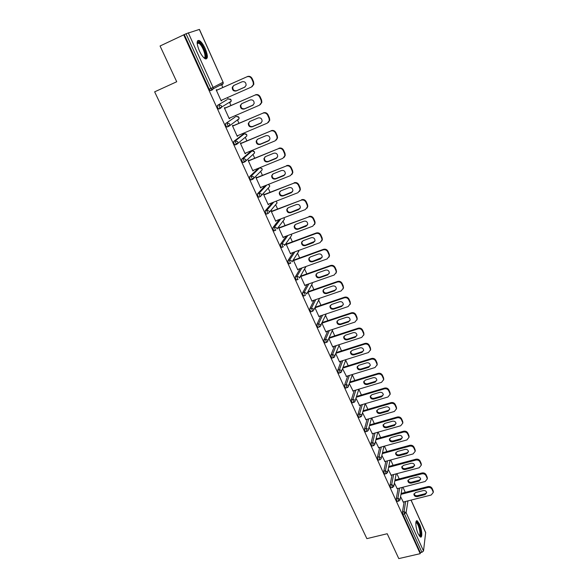<?xml version="1.0" encoding="UTF-8"?>
<svg xmlns="http://www.w3.org/2000/svg" width="588" height="588" viewBox="0 0 588 588"><rect width="100%" height="100%" fill="white"/><g stroke="black" fill="none" stroke-linecap="round" stroke-linejoin="round"><path stroke-width="0.88" d="M419.479 524.018L417.267 520.88C414.981 519.395 415.576 528.384 418.171 533.867L420.361 536.976C422.676 538.417 422.03 529.413 419.479 524.018M205.219 48.576C203.242 44.365 201.258 41.675 199.266 40.506C196.443 40.072 196.465 43.505 199.332 50.796C201.324 55 203.301 57.668 205.256 58.8C208.079 59.212 208.064 55.801 205.219 48.576M405.286 492.384L402.956 487.209M399.223 478.926L396.856 473.671M393.093 465.321L390.689 459.978M386.897 451.562L384.449 446.138M380.627 437.656L378.143 432.136M374.291 423.595L371.763 417.987M367.89 409.38L365.317 403.677M361.407 395.004L358.827 389.271M354.858 380.465L352.315 374.828M348.228 365.758L345.737 360.231M341.525 350.889L339.085 345.465M334.748 335.844L332.352 330.529M327.891 320.629L325.546 315.425M320.952 305.231L318.659 300.145M313.933 289.656L311.699 284.695M306.833 273.898L304.657 269.061M299.652 257.956L297.528 253.252M292.383 241.822L290.325 237.251M285.026 225.498L283.026 221.073M277.58 208.975L275.647 204.697M270.039 192.247L268.187 188.123M262.417 175.32L260.631 171.358M254.692 158.187L252.987 154.394M251.524 151.16L251.326 150.712M246.879 140.841L245.247 137.224M243.822 134.057L243.447 133.233M238.963 123.282L237.42 119.849M236.016 116.747L235.479 115.542M230.952 105.495L229.496 102.268M228.122 99.218L227.402 97.623M222.837 87.494L221.47 84.466M411.085 500.079L425.668 532.515L423.522 550.971L421.919 552.301L420.346 552.669L420.222 553.661L398.789 558.6L387.205 533.735L366.875 538.637L154.644 91.838L176.716 81.747L160.068 45.996L184.287 34.582L209.188 89.229L210.908 88.457L186.028 33.751L184.287 34.582M186.028 33.751L199.435 29.407L223.072 82.217L199.332 29.422M420.222 553.661L183.669 34.765M221.169 100.849L221.713 100.607L221.191 100.916L216.215 89.935L216.751 89.648L216.957 90.111M221.713 100.607L221.536 100.21M420.346 552.669L402.868 514.309L402.435 512.067L404.132 501.836M220.765 84.841L220.61 85.378M188.27 32.788L213.084 87.443L210.908 88.457L212.268 89.942L210.284 90.692L209.188 89.229M397.4 501.402L396.716 500.814L396.29 498.58L398.12 488.459M391.189 487.783L390.498 487.165L390.079 484.938L392.042 474.942M384.942 474.001L384.214 473.377L383.795 471.15L385.904 461.271M378.606 460.066L377.856 459.426L377.445 457.199L379.708 447.446M372.204 445.976L371.432 445.322L371.028 443.102L373.439 433.466M365.729 431.732L364.935 431.055L364.531 428.843L367.11 419.332M359.18 417.326L358.357 416.627L357.96 414.415L360.716 405.036M352.557 402.751L351.712 402.038L351.323 399.825L354.255 390.572M345.862 388.006L344.987 387.279L344.597 385.074L347.728 375.945M339.085 373.101L338.181 372.344L337.806 370.146L341.136 361.15M332.235 358.019L331.301 357.239L330.926 355.049L334.476 346.178M325.296 342.76L324.341 341.959L323.973 339.776L327.751 331.022M318.284 327.318L317.292 326.502L316.932 324.319L320.967 315.69M311.184 311.699L310.163 310.854L309.81 308.678L314.124 300.174M304.011 295.896L302.952 295.022L302.607 292.861L307.223 284.46M296.742 279.903L295.654 279.006L295.316 276.845L300.27 268.547M289.392 263.718L288.267 262.792L287.929 260.638L293.272 252.428M281.961 247.335L280.792 246.387L280.461 244.233L286.238 236.097M274.434 230.746L273.222 229.776L272.906 227.637L279.19 219.544M266.827 213.959L266.423 214.113L265.563 212.959L265.247 210.827L272.148 202.742M259.132 196.965L258.698 197.134L257.809 195.936L257.5 193.819L265.159 185.676M251.348 179.752L250.878 179.943L249.951 178.708L249.657 176.591L258.228 168.433M243.483 162.317L242.962 162.538L242.006 161.259L241.719 159.157L250.591 151.55M235.553 144.655L234.943 144.913L233.958 143.59L233.679 141.495L242.859 134.468M228.747 126.369L226.828 127.067L225.799 125.7L225.535 123.612L235.031 117.174M219.64 108.545L218.604 108.993L217.545 107.582L217.288 105.502L227.108 99.666M221.419 107.45L220.228 108.185M225.086 108.06L224.881 107.597L224.366 107.92L229.283 118.761L229.621 118.07M233.12 125.781L232.914 125.325L232.422 125.678L237.273 136.387L237.618 135.703M241.051 143.281L240.845 142.84L240.367 143.215L245.167 153.791L245.505 153.123M248.886 160.575L248.68 160.134L248.224 160.539L252.958 170.99L253.303 170.329M256.618 177.649L256.427 177.216L255.978 177.657L260.66 187.976L261.006 187.329M264.262 194.525L264.071 194.091L263.644 194.562L268.268 204.756L268.613 204.117M271.818 211.195L271.627 210.769L271.215 211.261L275.779 221.338L276.132 220.706M279.278 227.666L279.094 227.247L278.697 227.769L283.21 237.721L283.556 237.104M286.657 243.939L286.466 243.528L286.091 244.071L290.546 253.906L290.898 253.303M293.941 260.021L293.757 259.617L293.39 260.183L297.8 269.907L298.153 269.319L297.624 269.51M330.588 265.475C332.58 264.982 334.08 265.644 335.094 267.444L334.807 268.032C333.793 266.232 332.286 265.57 330.287 266.063L330.588 265.475L300.615 276.11L304.966 285.717L305.29 285.136M301.144 275.919L300.96 275.515M307.796 291.964L312.052 301.343L312.338 300.784M314.933 307.693L319.049 316.792L319.306 316.248M321.981 323.246L325.972 332.058L326.2 331.536M328.949 338.614L332.815 347.148L333.021 346.641M335.836 353.807L339.577 362.068L339.761 361.576M342.642 368.83L346.428 376.342M349.375 383.677L353.028 390.939M356.027 398.363L359.547 405.375M362.612 412.879L366.001 419.648M369.117 427.233L372.388 433.76M375.556 441.434L378.701 447.725M381.913 455.465L384.942 461.529M388.212 469.349L391.123 475.185M394.43 483.086L397.231 488.687M400.59 496.669L403.28 502.049M229.783 118.423L229.239 118.658M237.758 136.019L237.214 136.247M245.63 153.394L245.086 153.622M253.406 170.564L252.862 170.777M261.094 187.521L260.55 187.734M268.679 204.271L268.143 204.484M276.184 220.823L275.647 221.029M283.592 237.184L283.056 237.383M290.913 253.347L290.384 253.538M251.723 78.902L253.119 82.085L253.59 81.813L252.193 78.638L251.723 78.902C250.584 76.844 248.974 76.153 246.901 76.815L216.428 90.398M253.119 82.085L253.377 84.576L251.407 87.046L220.985 100.452M233.737 85.488L232.26 87.281C232.209 90.155 233.517 91.383 236.185 90.971L244.586 87.259L246.1 85.378C246.107 82.526 244.784 81.32 242.138 81.754L233.737 85.488M246.901 76.815L216.406 90.361M247.379 76.55C249.452 75.889 251.054 76.58 252.193 78.638M253.59 81.813L253.847 84.297L252.009 86.701M233.796 85.466L232.76 87.002C232.708 89.868 234.017 91.096 236.685 90.684L245.078 86.973M259.749 97.189L261.131 100.328L261.579 100.019L260.205 96.888L259.749 97.189C258.624 95.153 257.029 94.462 254.964 95.109L224.579 108.376M261.131 100.328L261.403 102.694L259.411 105.208L229.077 118.306M241.83 103.606L240.33 105.443C240.323 108.236 241.631 109.427 244.248 109.015L252.619 105.392L254.156 103.466C254.112 100.695 252.796 99.526 250.209 99.953L241.83 103.606M254.964 95.109L224.542 108.295M255.42 94.815C257.485 94.161 259.08 94.852 260.205 96.888M261.579 100.019L261.851 102.378L260.212 104.715M241.719 103.657L240.815 105.127C240.808 107.913 242.116 109.103 244.726 108.699L253.266 104.987M267.68 115.233L269.047 118.335L269.473 117.997L268.113 114.903L267.68 115.233C266.562 113.227 264.975 112.536 262.917 113.168L232.627 126.126M269.047 118.335L269.319 120.584L267.312 123.149L237.067 135.931M249.819 121.496L248.298 123.37C248.342 126.089 249.643 127.243 252.201 126.839L260.55 123.304L262.101 121.341C262.02 118.644 260.712 117.504 258.169 117.931L249.819 121.496M262.917 113.168L232.569 126.016M263.365 112.845C265.416 112.212 267.003 112.896 268.113 114.903M269.473 117.997L269.752 120.239L268.304 122.495M249.547 121.628L248.768 123.024C248.805 125.736 250.106 126.89 252.664 126.486L261.337 122.774M275.515 133.064L276.86 136.122L277.271 135.754L275.926 132.697L275.515 133.064C274.412 131.08 272.832 130.396 270.781 131.006L240.573 143.663M276.86 136.122L277.139 138.261L275.118 140.855L244.961 153.35M257.706 139.158L256.177 141.069C256.25 143.715 257.544 144.839 260.065 144.442L268.385 140.98L269.951 138.988C269.833 136.372 268.525 135.262 266.033 135.681L257.706 139.158M270.781 131.006L240.507 143.509M271.208 130.646C273.251 130.036 274.831 130.72 275.926 132.697M277.271 135.754L277.551 137.886L276.272 140.054M257.294 139.378L256.625 140.694C256.699 143.332 257.992 144.45 260.506 144.053L269.297 140.341M283.247 150.668L284.577 153.689L284.974 153.292L283.644 150.271L283.247 150.668C282.152 148.705 280.586 148.022 278.543 148.624L248.423 160.98M284.577 153.689L284.857 155.717L282.828 158.348L252.759 170.549M265.497 156.606L263.953 158.547C264.063 161.119 265.357 162.214 267.827 161.825L276.125 158.451L277.698 156.43C277.551 153.88 276.25 152.806 273.802 153.211L265.497 156.606M278.543 148.624L248.342 160.796M278.947 148.227C280.99 147.632 282.556 148.316 283.644 150.271M284.974 153.292L285.254 155.313L284.129 157.393M264.953 156.915L264.387 158.143C264.497 160.708 265.783 161.803 268.253 161.413L277.146 157.68M290.884 168.058L292.199 171.042L292.574 170.608L291.266 167.631L290.884 168.058C289.803 166.117 288.245 165.441 286.209 166.022L256.177 178.09M292.199 171.042L292.486 172.975L290.443 175.628L260.462 187.543M273.192 173.842L271.641 175.805C271.781 178.311 273.067 179.377 275.493 178.995L283.761 175.702L285.349 173.658C285.173 171.174 283.879 170.13 281.468 170.527L273.192 173.842M286.209 166.022L256.081 177.87M286.599 165.596C288.635 165.015 290.193 165.691 291.266 167.631M292.574 170.608L292.861 172.541L291.876 174.518M272.531 174.232L272.053 175.371C272.193 177.877 273.479 178.936 275.904 178.554L284.893 174.812M197.134 42.814L197.744 42.027L199.582 42.637C204.109 45.982 208.299 60.05 204.154 58.036M203.904 57.808C207.005 58.308 203.058 46.268 199.192 43.438L197.142 43.152M205.984 59.02C208.218 57.139 203.433 44.592 199.31 41.542L197.568 40.748M415.9 522.298L416.186 522.085C418.399 520.939 422.265 535.234 419.972 536.102L419.435 536.094M419.185 535.749L419.34 535.697C421.236 535.051 418.546 523.607 416.319 522.776L415.848 522.717M420.435 537.006C422.449 535.44 419.134 522.1 416.502 521.122L416.341 521.056M298.432 185.227L299.726 188.182L300.093 187.719L298.8 184.772L298.432 185.227C297.359 183.316 295.808 182.64 293.779 183.206L263.843 194.988M299.726 188.182L300.012 190.02L297.962 192.695L268.069 204.33M280.792 190.872L279.234 192.849C279.403 195.297 280.674 196.333 283.071 195.958L291.317 192.739L292.905 190.681C292.706 188.256 291.42 187.241 289.046 187.631L280.792 190.872M293.779 183.206L263.725 194.738M294.154 182.75C296.183 182.192 297.726 182.861 298.8 184.772M300.093 187.719L300.372 189.556L299.512 191.438M280.028 191.343L279.631 192.386C279.8 194.826 281.071 195.863 283.46 195.488L292.53 191.739M305.885 202.191L307.164 205.109L307.509 204.624L306.23 201.713L305.885 202.191C304.827 200.302 303.283 199.633 301.262 200.177L271.406 211.687M307.164 205.109L307.45 206.866L305.392 209.556L275.588 220.912M288.304 207.689L286.738 209.688C286.929 212.07 288.201 213.084 290.553 212.716L298.77 209.571L300.365 207.505C300.145 205.139 298.866 204.146 296.536 204.521L288.304 207.689M301.262 200.177L271.281 211.401M301.622 199.7C303.636 199.148 305.179 199.824 306.23 201.713M307.509 204.624L307.796 206.373L307.039 208.159M287.451 208.24L287.12 209.196C287.311 211.577 288.576 212.584 290.928 212.217L300.064 208.461M313.242 218.956L314.506 221.83L314.845 221.316L313.58 218.442L313.242 218.956C312.199 217.082 310.662 216.413 308.649 216.95L278.888 228.188M314.506 221.83L314.793 223.506L312.728 226.211L283.019 237.302M295.727 224.307L294.154 226.314C294.36 228.644 295.624 229.629 297.94 229.276L306.142 226.204L307.737 224.124C307.502 221.816 306.23 220.845 303.93 221.213L295.727 224.307M308.649 216.95L278.741 227.872M308.994 216.443C311.008 215.906 312.537 216.575 313.58 218.442M314.845 221.316L315.124 222.992L314.455 224.682M294.786 224.932L294.522 225.792C294.728 228.122 295.992 229.107 298.3 228.747L307.495 224.984M320.519 235.509L321.768 238.353L322.084 237.817L320.835 234.972L320.519 235.509C319.482 233.664 317.961 232.995 315.947 233.517L286.275 244.49M321.768 238.353L322.048 239.955L319.982 242.668L290.362 253.494M303.055 240.727L301.482 242.741C301.71 245.02 302.967 245.982 305.245 245.63L313.419 242.638L315.021 240.551C314.764 238.294 313.5 237.346 311.236 237.706L303.055 240.727M315.947 233.517L316.278 232.98L286.121 244.138M316.278 232.98C318.284 232.466 319.806 233.127 320.835 234.972M322.084 237.817L322.364 239.412L321.783 241.014M302.041 241.425L301.828 242.197C302.063 244.468 303.312 245.431 305.591 245.078L314.83 241.323M327.707 251.87L328.942 254.685L329.243 254.112L328.008 251.304L327.707 251.87C326.678 250.04 325.164 249.378 323.165 249.885L293.581 260.594M328.942 254.685L329.214 256.214L327.149 258.933L297.616 269.495M310.302 256.949L308.722 258.97C308.965 261.197 310.214 262.138 312.463 261.8L320.614 258.874L322.224 256.78C321.945 254.575 320.688 253.649 318.453 254.001L310.302 256.949M323.165 249.885L323.474 249.327L293.405 260.219M323.474 249.327C325.473 248.82 326.987 249.481 328.008 251.304M329.243 254.112L329.523 255.64L329.008 257.162M309.222 257.713L309.053 258.404C309.303 260.616 310.552 261.557 312.794 261.219L322.07 257.463M334.807 268.032L336.027 270.811L336.314 270.223L335.094 267.444M330.287 266.063L300.799 276.514M336.027 270.811L336.299 272.281L334.227 275L304.782 285.312M317.461 272.979L315.874 275.008C316.138 277.183 317.38 278.102 319.6 277.771L327.722 274.919L329.331 272.825C329.045 270.671 327.795 269.76 325.59 270.105L317.461 272.979M336.314 270.223L336.13 273.126M316.329 273.802L316.197 274.412C316.462 276.581 317.696 277.499 319.916 277.168L328.023 274.317L329.214 273.427M341.819 284.011L343.032 286.753L343.304 286.135L342.098 283.394L341.819 284.011C340.82 282.225 339.32 281.564 337.336 282.042L307.928 292.251M343.032 286.753L343.296 288.157L341.224 290.876L311.868 300.946M324.532 288.818L322.944 290.854C323.224 292.978 324.458 293.875 326.649 293.559L334.748 290.773L336.358 288.679C336.057 286.569 334.815 285.68 332.639 286.018L324.532 288.818M337.336 282.042L337.615 281.431L307.914 291.751M337.615 281.431C339.599 280.954 341.099 281.608 342.098 283.394M343.304 286.135L343.171 288.906M323.356 289.693L323.253 290.229C323.532 292.354 324.76 293.25 326.95 292.934L335.035 290.149L336.27 289.2M348.757 299.792L349.948 302.511L350.213 301.864L349.022 299.16L348.757 299.792C347.765 298.028 346.273 297.374 344.296 297.837L314.977 307.803M310.552 310.729L311.052 311.831M349.948 302.511L350.213 303.856L348.14 306.569L318.872 316.395M331.522 304.481L329.934 306.51C330.221 308.59 331.448 309.472 333.616 309.163L341.687 306.444L343.304 304.349C342.988 302.283 341.753 301.416 339.607 301.74L331.522 304.481M344.296 297.837L344.561 297.205L315.175 307.193M344.561 297.205C346.545 296.742 348.03 297.396 349.022 299.16M350.213 301.864L350.117 304.518M330.302 305.4L330.228 305.863C330.515 307.943 331.742 308.825 333.903 308.509L341.966 305.797L343.238 304.804M355.608 315.396L356.791 318.079L357.034 317.41L355.858 314.734L355.608 315.396C354.623 313.647 353.145 313 351.168 313.448L322.026 323.143M356.791 318.079L357.048 319.372L354.976 322.077L325.796 331.669M338.438 319.953L336.843 321.981C337.144 324.017 338.365 324.885 340.503 324.583L348.552 321.93L350.161 319.843C349.838 317.821 348.618 316.969 346.494 317.285L338.438 319.953M351.168 313.448L351.426 312.794L322.327 322.481M351.426 312.794C353.403 312.346 354.88 312.992 355.858 314.734M357.034 317.41L356.975 319.945M337.181 320.916L337.122 321.313C337.424 323.349 338.644 324.209 340.775 323.907L348.809 321.261L350.117 320.225M362.384 330.816L363.546 333.469L363.781 332.779L362.62 330.133L362.384 330.816C361.407 329.089 359.937 328.442 357.967 328.883L329.082 338.284M363.546 333.469L363.803 334.712L361.73 337.409L332.639 346.766M345.266 335.248L343.671 337.277C343.987 339.269 345.193 340.121 347.31 339.827L355.336 337.24L356.945 335.153C356.615 333.175 355.395 332.338 353.3 332.646L345.266 335.248M357.967 328.883L358.217 328.2L329.376 337.593M358.217 328.2C360.179 327.766 361.649 328.405 362.62 330.133M363.781 332.779L363.751 335.204M343.98 336.248L343.936 336.586C344.252 338.578 345.457 339.423 347.567 339.129L355.578 336.542L356.916 335.476M369.08 346.06L370.234 348.677L370.455 347.964L369.301 345.347L369.08 346.06C368.117 344.347 366.655 343.708 364.692 344.134L336.049 353.256M370.234 348.677L370.484 349.875L368.404 352.557L339.408 361.694M352.021 350.375L350.426 352.396C350.742 354.344 351.947 355.181 354.035 354.895L362.039 352.366L363.656 350.294C363.31 348.353 362.098 347.53 360.025 347.831L352.021 350.375M364.692 344.134L364.92 343.429L336.329 352.543M364.92 343.429C366.883 343.002 368.338 343.642 369.301 345.347M370.455 347.964L370.447 350.301M350.705 351.404L350.676 351.683C350.999 353.631 352.197 354.461 354.285 354.174L362.274 351.653L363.634 350.558M375.703 361.128L376.835 363.715L377.048 362.98L375.908 360.393L375.703 361.128C374.74 359.437 373.292 358.798 371.337 359.209L342.914 368.066M376.835 363.715L377.084 364.861L375.004 367.537L346.097 376.445M358.695 365.324L357.1 367.338C357.423 369.249 358.621 370.065 360.687 369.793L368.661 367.331L370.278 365.258C369.933 363.362 368.727 362.553 366.677 362.84L358.695 365.324M371.337 359.209L371.55 358.482L343.179 367.338M371.55 358.482C373.505 358.07 374.953 358.709 375.908 360.393M377.048 362.98L377.062 365.221M357.357 366.383L357.335 366.603C357.666 368.514 358.864 369.33 360.922 369.051L368.889 366.589L370.271 365.471M382.244 376.019L383.369 378.584L383.56 377.827L382.443 375.269L382.244 376.019C381.296 374.35 379.848 373.711 377.9 374.115L349.691 382.722M383.369 378.584L383.611 379.686L381.531 382.347L352.712 391.035M365.295 380.098L363.7 382.112C364.031 383.986 365.221 384.787 367.265 384.523L375.217 382.119L376.835 380.061C376.474 378.194 375.284 377.4 373.248 377.68L365.295 380.098M377.9 374.115L378.106 373.365L349.948 381.965M378.106 373.365C380.054 372.968 381.494 373.601 382.443 375.269M383.56 377.827L383.596 379.98M363.935 381.178L363.928 381.355C364.259 383.229 365.449 384.03 367.485 383.758L375.423 381.362L376.827 380.215M388.712 390.748L389.822 393.276L390.006 392.505L388.896 389.976L388.712 390.748C387.771 389.094 386.338 388.462 384.39 388.844L356.387 397.209M389.822 393.276L390.065 394.342L387.984 396.988L359.246 405.463M371.814 394.717L370.219 396.709C370.565 398.554 371.748 399.34 373.77 399.083L381.693 396.738L383.31 394.688C382.95 392.865 381.759 392.086 379.752 392.35L371.814 394.717M384.39 388.844L384.589 388.08L356.622 396.437M384.589 388.08C386.522 387.69 387.962 388.323 388.896 389.976M390.006 392.505L390.057 394.585M370.44 395.812L370.44 395.937C370.778 397.775 371.961 398.561 373.975 398.304L381.891 395.959L383.31 394.798M395.107 405.308L396.209 407.807L396.378 407.014L395.283 404.515L395.107 405.308C394.18 403.669 392.747 403.037 390.814 403.412L362.994 411.541M396.209 407.807L396.437 408.836L394.364 411.468L365.714 419.729M378.268 409.16L376.673 411.152C377.018 412.96 378.194 413.731 380.201 413.482L388.102 411.196L389.719 409.16C389.352 407.366 388.168 406.602 386.176 406.859L378.268 409.16M390.814 403.412L390.998 402.626L363.215 410.747M390.998 402.626C392.924 402.251 394.357 402.883 395.283 404.515M396.378 407.014L396.437 409.02M376.879 410.277L376.879 410.35C377.224 412.159 378.4 412.93 380.399 412.68L388.286 410.402L389.719 409.226M401.428 419.7L402.515 422.177L402.677 421.361L401.597 418.891L401.428 419.7C400.509 418.083 399.09 417.458 397.157 417.818L369.514 425.719M402.515 422.177L402.743 423.169L400.671 425.785L372.108 433.841M384.648 423.448L383.053 425.425C383.405 427.197 384.574 427.961 386.559 427.726L394.43 425.491L396.047 423.47C395.68 421.706 394.504 420.957 392.534 421.206L384.648 423.448M397.157 417.818L397.334 417.01L369.727 424.904M397.334 417.01C399.252 416.649 400.678 417.274 401.597 418.891M402.677 421.361L402.751 423.301M383.244 424.573L383.244 424.61C383.596 426.381 384.765 427.145 386.742 426.903L394.607 424.676L396.047 423.492M407.682 433.937L408.763 436.384L408.91 435.546L407.837 433.106L407.682 433.937C406.771 432.334 405.36 431.71 403.434 432.062L375.96 439.743M408.763 436.384L408.983 437.34L406.911 439.942L378.437 447.791M390.954 437.575L389.359 439.545C389.719 441.287 390.88 442.036 392.843 441.801L400.7 439.633L402.31 437.619C401.935 435.892 400.773 435.149 398.818 435.385L390.954 437.575M403.434 432.062L403.596 431.232L376.166 438.905M403.596 431.232C405.514 430.886 406.925 431.504 407.837 433.106M408.91 435.546L408.983 437.428M389.359 439.545L389.543 438.714C389.903 440.449 391.057 441.198 393.019 440.963L400.862 438.795L402.31 437.604M413.871 448.012L414.93 450.437L415.069 449.577L414.011 447.159L413.871 448.012C412.967 446.432 411.556 445.807 409.645 446.152L382.332 453.613M414.93 450.437L415.15 451.356L413.077 453.936L384.692 461.595M397.194 451.547L395.599 453.502C395.967 455.215 397.12 455.957 399.061 455.729L406.889 453.613L408.506 451.613C408.123 449.916 406.97 449.181 405.029 449.416L397.194 451.547M409.645 446.152L409.792 445.3L382.523 452.76M409.792 445.3C411.703 444.962 413.107 445.579 414.011 447.159M415.069 449.577L415.15 451.4M395.768 452.686C396.158 454.377 397.304 455.105 399.223 454.877L407.043 452.753L408.506 451.562M419.986 461.933L421.037 464.329L421.162 463.454L420.111 461.065L419.986 461.933C419.09 460.367 417.693 459.75 415.782 460.081L388.624 467.335M421.162 463.454L421.251 465.226L419.178 467.783L390.88 475.244M421.375 464.344L421.251 465.218L421.037 464.329M403.368 465.373L401.773 467.313C402.141 468.989 403.287 469.724 405.213 469.503L413.019 467.438L414.628 465.453C414.246 463.785 413.099 463.065 411.181 463.293L403.368 465.373M415.782 460.081L415.914 459.213L388.8 466.468M415.914 459.213C417.825 458.883 419.222 459.5 420.111 461.065M401.935 466.512C402.339 468.144 403.486 468.856 405.367 468.629L413.158 466.563L414.628 465.373M426.035 475.707L427.072 478.073L427.189 477.184L426.153 474.817L426.035 475.707C425.146 474.156 423.757 473.538 421.853 473.855L394.842 480.91M427.072 478.073L427.285 478.933L425.212 481.476L397.003 488.746M409.469 479.036L407.874 480.969C408.248 482.616 409.388 483.336 411.299 483.13L419.075 481.116L420.692 479.146C420.302 477.507 419.163 476.795 417.26 477.008L409.469 479.036M421.853 473.855L421.978 472.972L395.011 480.021M421.978 472.972C423.875 472.656 425.264 473.266 426.153 474.817M427.189 477.184L427.292 478.875M408.028 480.183C408.462 481.77 409.593 482.454 411.438 482.233L419.207 480.22L420.677 479.029M432.018 489.319L433.047 491.664L433.15 490.76L432.121 488.415L432.018 489.319C431.136 487.79 429.755 487.173 427.858 487.481L400.994 494.339M433.047 491.664L433.246 492.494L431.18 495.022L403.059 502.108M415.51 492.56L413.915 494.471C414.29 496.096 415.422 496.809 417.311 496.603L425.073 494.64L426.682 492.685C426.293 491.076 425.161 490.37 423.272 490.583L415.51 492.56M427.858 487.481L427.968 486.585L401.148 493.435M427.968 486.585C429.865 486.276 431.247 486.886 432.121 488.415M433.15 490.76L433.26 492.369M414.062 493.7C414.511 495.243 415.635 495.905 417.443 495.691L425.19 493.736L426.668 492.546M210.284 90.692L213.201 88.839L213.084 87.443L223.072 82.217L223.183 83.562L222.279 84.628M425.712 532.801L411.005 500.101M407.969 500.866L406.102 512.596L423.522 550.971M421.919 552.301L404.456 513.912L402.868 514.309M402.435 512.067L404.022 511.678L406.102 512.596L404.456 513.912L404.022 511.678L405.691 501.439M217.288 105.502L227.064 99.681M223.153 82.166L223.183 83.562L213.201 88.839L212.268 89.942M228.776 98.931L231.055 99.96L231.172 101.239L230.253 102.334L230.393 101.717M218.604 108.993L221.536 107.119L221.411 105.796L219.001 104.752L219.265 106.825L220.596 108.258L221.536 107.119L231.172 101.239L231.128 99.901L230.055 98.96M220.544 108.273L218.883 109.008M225.535 123.612L234.965 117.196M233.679 141.495L235.384 140.775L244.424 133.799L242.77 134.505M236.839 144.236L235.229 144.905M241.719 159.157L243.417 158.451L252.134 150.91L250.481 151.594M244.829 161.876L243.248 162.523M249.657 176.591L251.355 175.908L259.749 167.815L258.103 168.484M252.722 179.296L251.172 179.921M257.5 193.819L259.198 193.151L266.805 185.022M260.521 196.502L258.999 197.105M265.247 210.827L266.937 210.173L273.795 202.103M272.906 227.637L274.589 226.997L280.829 218.92M280.461 244.233L282.144 243.616L287.877 235.487M287.929 260.638L289.605 260.028L294.904 251.833M295.316 276.845L296.984 276.25L301.901 267.966M302.607 292.861L304.268 292.28L308.854 283.886M309.81 308.678L311.471 308.119L315.749 299.615M312.845 311.14L313.852 309.869L312.845 311.14M316.932 324.319L318.586 323.767L322.591 315.146M323.973 339.776L325.62 339.239L329.368 330.493M330.926 355.049L332.573 354.527L336.086 345.656M337.806 370.146L339.445 369.639L342.738 360.642M344.597 385.074L346.236 384.574L349.331 375.453M351.323 399.825L352.947 399.34L355.85 390.094M357.96 414.415L359.584 413.945L362.304 404.566M364.531 428.843L366.148 428.38L368.698 418.869M371.028 443.102L372.638 442.654L375.026 433.018M377.445 457.199L379.054 456.766L381.289 447.005M383.795 471.15L385.405 470.723L387.485 460.845M390.079 484.938L391.674 484.527L393.615 474.523M396.29 498.58L397.885 498.176L399.686 488.055M236.699 116.453L238.941 117.49L239.059 118.71L238.133 119.827L238.265 119.261M226.828 127.067L229.776 125.178L229.643 123.921L227.247 122.877L227.519 124.965L228.82 126.339L239.059 118.71L239.007 117.416L237.875 116.468M244.527 133.763L246.725 134.799L246.85 135.96L246.041 136.6M234.943 144.913L237.905 143.009L237.765 141.811L235.384 140.775L235.663 142.869L236.935 144.192L246.85 135.96L246.791 134.718L245.593 133.763M252.252 150.866L254.42 151.91L254.553 153.012L253.729 153.74M242.962 162.538L245.924 160.627L245.784 159.48L243.417 158.451L243.711 160.553L244.953 161.825L254.553 153.012L254.479 151.814L253.207 150.851M259.896 167.764L262.02 168.807L262.152 169.866L261.315 170.689M250.878 179.943L253.854 178.024L253.707 176.929L251.355 175.908L251.657 178.024L252.869 179.237L262.152 169.866L262.072 168.705L260.014 167.8M258.698 197.134L260.388 196.465L259.499 195.267L259.198 193.151L261.535 194.165L261.675 195.209L269.664 186.514L269.532 185.507L268.238 184.448M260.388 196.465L261.675 195.209L260.388 196.465M268.26 184.441L269.576 185.396L269.664 186.514L268.804 187.454M266.423 214.113L268.113 213.466L267.253 212.305L266.937 210.173L269.26 211.188L269.407 212.18L277.088 202.97L276.191 201.169M268.113 213.466L269.407 212.18L268.113 213.466M274.052 230.893L275.735 230.261L274.912 229.136L274.589 226.997L276.897 228.004L277.044 228.952L284.423 219.236L283.886 217.751M283.989 217.714L284.423 219.236L283.512 220.426M281.593 247.467L283.276 246.85L282.468 245.762L282.144 243.616L284.438 244.615L284.585 245.527L291.67 235.31L291.391 234.178M291.486 234.142L291.67 235.31L290.869 236.464M298.726 250.437L298.829 251.201L292.038 261.903L291.891 261.028L289.605 260.028L289.943 262.189L290.722 263.233L289.046 263.843M298.8 250.414L298.131 252.303M305.9 266.533L299.395 278.08L299.255 277.249L296.984 276.25L297.322 278.411L298.072 279.432L296.403 280.02M305.936 266.518L305.297 267.959M312.375 283.438L306.671 294.066L306.524 293.265L304.268 292.28L305.341 295.433L303.68 296.007M319.578 298.3L313.852 309.869L313.713 309.104L311.471 308.119L312.529 311.25L310.868 311.809M319.71 298.256L319.358 298.741M317.976 327.42L319.629 326.877L320.96 325.48L320.82 324.745L318.586 323.767L318.953 325.95L319.938 326.774M326.23 313.926L320.041 326.722M324.995 342.855L326.649 342.319L327.979 340.915L327.839 340.209L325.62 339.239L325.987 341.422L326.95 342.223M332.852 329.346L327.171 342.106M331.941 358.107L333.58 357.585L334.91 356.174L334.778 355.497L332.573 354.527L332.948 356.718L333.874 357.497M339.423 344.583L334.204 357.313M338.798 373.189L340.437 372.682L341.768 371.256L341.635 370.602L339.445 369.639L339.827 371.837L340.724 372.586M345.95 359.628L341.15 372.336M345.582 388.095L347.221 387.595L348.544 386.169L348.419 385.537L346.236 384.574L346.619 386.779L347.493 387.514M352.433 374.497L348.015 387.183M352.293 402.831L353.917 402.346L355.248 400.906L355.115 400.303L352.947 399.34L353.344 401.553L354.189 402.265M358.849 389.183L354.784 401.869M358.923 417.399L360.547 416.929L361.87 415.481L361.745 414.893L359.584 413.945L359.988 416.157L360.804 416.848M365.221 403.706L361.473 416.377M365.479 431.805L367.096 431.342L368.419 429.887L368.294 429.328L366.148 428.38L366.552 430.592L367.353 431.269M371.528 418.053L368.081 430.732M371.961 446.049L373.571 445.601L374.894 444.138L374.776 443.595L372.638 442.654L373.049 444.873L373.821 445.528M377.783 432.239L374.607 444.925M378.371 460.132L379.98 459.698L381.296 458.228L381.178 457.699L379.054 456.766L379.473 458.985L380.215 459.632M383.971 446.27L381.053 458.963M384.714 474.06L386.316 473.634L387.632 472.164L385.405 470.723L385.824 472.95L386.544 473.575M390.109 460.132L387.418 472.848M390.983 487.834L392.578 487.423L393.894 485.945L391.674 484.527L392.1 486.754L392.806 487.364M396.18 473.847L393.71 486.585M397.187 501.461L398.782 501.057L400.083 499.572L397.885 498.176L398.311 500.41L398.995 500.998M402.199 487.408L399.936 500.168M236.185 90.971L236.685 90.684M244.586 87.259L245.064 86.98M244.248 109.015L244.726 108.699M252.619 105.392L253.083 105.076M252.201 126.839L252.664 126.486M260.55 123.304L260.991 122.951M260.065 144.442L260.506 144.053M268.385 140.98L268.812 140.606M267.827 161.825L268.253 161.413M276.125 158.451L276.529 158.04M275.493 178.995L275.904 178.554M283.761 175.702L284.158 175.261M283.071 195.958L283.46 195.488M291.317 192.739L291.692 192.276M290.553 212.716L290.928 212.217M298.77 209.571L299.138 209.078M297.94 229.276L298.3 228.747M306.142 226.204L306.488 225.682M305.245 245.63L305.591 245.078M313.419 242.638L313.749 242.087M312.463 261.8L312.794 261.219M320.614 258.874L320.93 258.301M319.6 277.771L319.916 277.168M327.722 274.919L328.023 274.317M326.649 293.559L326.95 292.934M334.748 290.773L335.035 290.149M333.616 309.163L333.903 308.509M341.687 306.444L341.966 305.797M340.503 324.583L340.775 323.907M348.552 321.93L348.809 321.261M347.31 339.827L347.567 339.129M355.336 337.24L355.578 336.542M354.035 354.895L354.285 354.174M362.039 352.366L362.274 351.653M360.687 369.793L360.922 369.051M368.661 367.331L368.889 366.589M367.265 384.523L367.485 383.758M375.217 382.119L375.423 381.362M373.77 399.083L373.975 398.304M381.693 396.738L381.891 395.959M380.201 413.482L380.399 412.68M388.102 411.196L388.286 410.402M386.559 427.726L386.742 426.903M394.43 425.491L394.607 424.676M392.843 441.801L393.019 440.963M400.7 439.633L400.862 438.795M399.061 455.729L399.223 454.877M406.889 453.613L407.043 452.753M405.213 469.503L405.367 468.629M413.019 467.438L413.158 466.563M411.299 483.13L411.438 482.233M419.075 481.116L419.207 480.22M417.311 496.603L417.443 495.691M425.073 494.64L425.19 493.736M416.429 521.086L417.267 520.88M277.088 202.97L276.279 201.133M232.26 87.281L232.76 87.002M253.377 84.576L253.847 84.297M240.33 105.443L240.815 105.127M261.403 102.694L261.851 102.378M248.298 123.37L248.768 123.024M269.319 120.584L269.752 120.239M256.177 141.069L256.625 140.694M277.139 138.261L277.551 137.886M263.953 158.547L264.387 158.143M284.857 155.717L285.254 155.313M271.641 175.805L272.053 175.371M292.486 172.975L292.861 172.541M197.48 42.88L197.744 42.027M197.178 43.6L198.494 42.983M415.834 522.894L416.319 522.776M415.848 522.695L416.186 522.085M279.234 192.849L279.631 192.386M300.012 190.02L300.372 189.556M286.738 209.688L287.12 209.196M307.45 206.866L307.796 206.373M294.154 226.314L294.522 225.792M314.793 223.506L315.124 222.992M301.482 242.741L301.828 242.197M322.048 239.955L322.364 239.412M308.722 258.97L309.053 258.404M329.214 256.214L329.523 255.64M315.874 275.008L316.197 274.412M336.299 272.281L336.586 271.685M322.944 290.854L323.253 290.229M343.296 288.157L343.576 287.539M329.934 306.51L330.228 305.863M350.213 303.856L350.477 303.21M336.843 321.981L337.122 321.313M357.048 319.372L357.298 318.703M343.671 337.277L343.936 336.586M363.803 334.712L364.038 334.021M350.426 352.396L350.676 351.683M370.484 349.875L370.705 349.162M357.1 367.338L357.335 366.603M377.084 364.861L377.29 364.126M363.7 382.112L363.928 381.355M383.611 379.686L383.802 378.929M370.219 396.709L370.44 395.937M390.065 394.342L390.241 393.563M376.673 411.152L376.879 410.35M396.437 408.836L396.613 408.035M383.053 425.425L383.244 424.61M402.743 423.169L402.905 422.353M408.983 437.34L409.13 436.502M395.599 453.502L395.753 452.723M415.15 451.356L415.29 450.504M401.773 467.313L401.905 466.578M407.874 480.969L407.991 480.278M427.285 478.933L427.395 478.044M413.915 494.471L414.011 493.824M433.246 492.494L433.356 491.59"/></g></svg>
